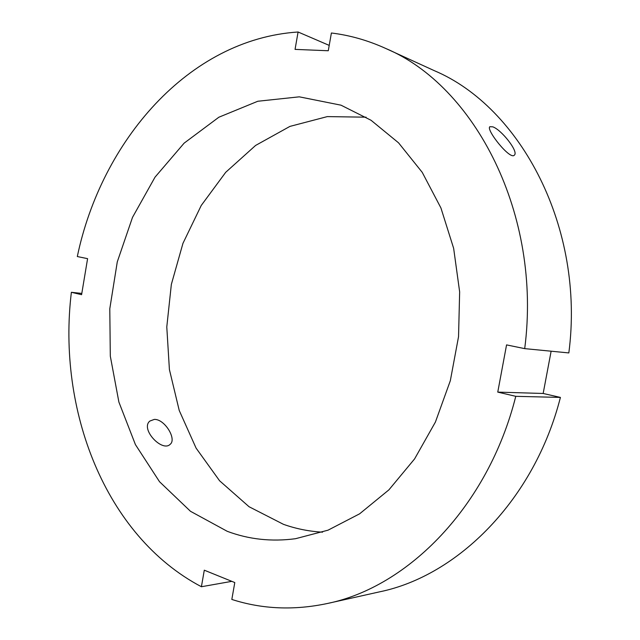<?xml version="1.0" encoding="UTF-8"?>
<svg xmlns="http://www.w3.org/2000/svg" width="640" height="640" viewBox="0 0 640 640"><rect width="100%" height="100%" fill="white"/><g stroke="black" fill="none" stroke-linecap="round" stroke-linejoin="round"><path stroke-width="0.96" d="M492.768 126.832C501.328 129.624 518.992 151.848 514.336 155.152C510.272 160.488 485.672 129.56 489.848 126.712L492.768 126.832M154.296 419.408C164.632 418.88 176.984 439.12 170.184 444.304C162.216 452.544 140 428.976 149.864 421.056L154.296 419.408M497.76 392.112L543.16 393.472L560.416 397.416L515.776 396.328L497.76 392.112L506.56 344.896L524.704 348.632C542.184 214.344 474.816 85.752 385.592 48.4C367.824 40.36 349.752 35.224 331.392 33L328.272 50.752L295.056 49.384L298.088 32C188.368 39.184 101.368 141.376 77.312 256.544L87.592 258.656L81.592 294.688L71.376 292.296L81.808 293.424M298.088 32L329.216 45.4M524.704 348.632L568.832 352.928C585.192 227.792 520.68 107.072 434.296 70.664L385.592 48.4M551.128 351.2L543.16 393.472M231.808 581.344L201.408 586.736L204.288 570.192L234.792 582.552L231.824 599.44C262.136 609.208 293.968 610.56 327.336 603.504C407.88 587.128 488.184 506.376 515.776 396.328M327.336 603.504L379.6 591.84C457.624 575.864 534.312 500.016 560.416 397.416M71.376 292.296C57.112 409.432 104.808 535.84 201.408 586.736M227.256 531.32C248.896 539.424 271.648 541.888 295.52 538.704L328.04 530.176L359.608 513.824L388.896 489.864L414.584 458.92L435.416 422.056L450.328 380.712L458.544 336.664L459.648 291.872L453.648 248.336L440.92 207.944L422.224 172.344L398.544 142.824L371.056 120.28L341.016 105.184L299.288 96.832L257.824 101.248L218.848 117.232L184.128 143.144L155.016 177.168L132.504 217.376L117.28 261.872L109.792 308.752L110.304 356.12L118.888 402.064L135.424 444.608L159.52 481.712L190.496 511.304L227.256 531.32M366.12 117.184L327.32 116.6L289.928 126.4L255.616 145.432L225.72 172.296L201.248 205.456L182.952 243.352L171.352 284.384L166.784 326.984L169.408 369.56L179.24 410.496L196.096 448.128L219.592 480.776L249.048 506.728L283.472 524.336C296.024 528.792 309.056 531.4 322.568 532.176"/></g></svg>
